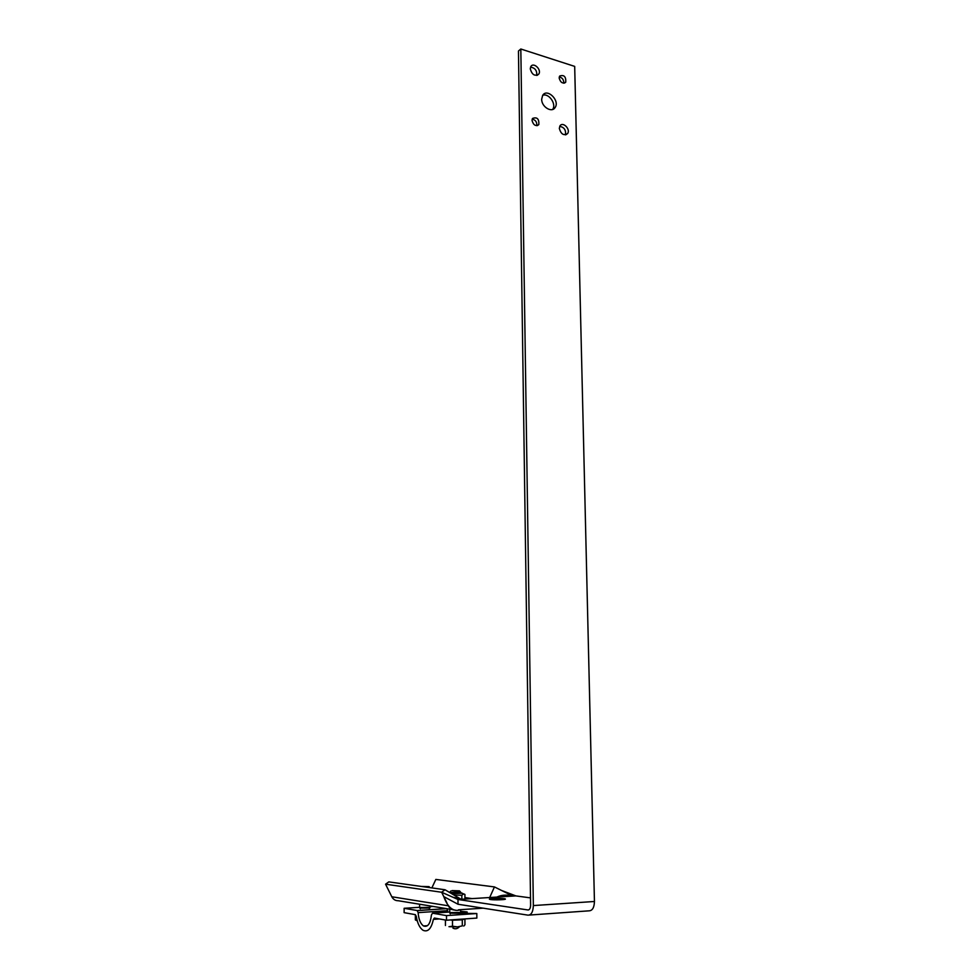 <?xml version="1.0" encoding="UTF-8"?>
<svg xmlns="http://www.w3.org/2000/svg" width="980" height="980" viewBox="0 0 980 980"><rect width="100%" height="100%" fill="white"/><g stroke="black" fill="none" stroke-linecap="round" stroke-linejoin="round"><path stroke-width="1.47" d="M460.6 912.38L467.142 911.939L467.154 913.336M446.5 915.602L446.5 920.22L434.385 918.052L433.38 919.375C431.359 928.697 427.929 932.348 423.115 930.314C419.759 928.072 417.468 923.393 416.255 916.276L415.3 914.646L404.127 912.649L404.14 908.289L417.137 910.53L418.129 912.625C418.693 919.35 420.481 923.797 423.519 925.965C427.758 927.46 430.392 923.785 431.433 914.965L432.486 913.189L446.5 915.602L476.819 913.519L449.991 913.189M459.424 926.774C457.391 928.881 455.222 929.322 452.932 928.097M446.966 908.705L447.872 912.147M460.6 911.302L467.142 911.939M476.819 913.519L476.856 918.076L446.5 920.22M429.755 908.007L419.857 908.129M404.14 908.289L419.624 907.296M430.073 906.623L433.074 906.427M452.062 890.6L459.436 890.845L452.062 890.6M449.698 892.523L460.318 891.776M450.224 913.838L449.734 912.588L460.6 912.466L460.6 909.661M452.515 926.247L457.427 926.884L448.975 926.688L452.515 926.247L452.491 920.196L462.291 919.828L464.483 918.946M462.315 925.88L457.427 926.884L462.315 925.88L462.291 919.828M463.797 926.051L464.949 924.765L464.912 918.909M445.435 920.024L445.447 925.512M450.163 919.951L452.491 920.196M451.731 919.84L462.487 919.081M421.461 886.459L429.032 886.618L425.075 886.961M419.612 907.505L430.061 907.394L430.073 905.937M419.612 907.554L419.624 904.234M415.753 920.122L417.223 920.747M417.247 920.845L416.427 920.441M415.361 914.659L415.349 919.914M429.363 908.656L429.951 907.541M419.636 907.59L420.322 908.754M451.29 893.466L460.11 892.866M451.682 893.699L462.229 893.209L460.527 892.609M464.937 899.052L464.924 894.409L463.503 894.017L461.837 895.279L453.899 895.01M461.702 893.331L464.165 894.042M461.837 895.279L461.862 899.236M446.966 903.046L441.637 892.253L445.018 889.754L388.791 881.89L385.557 884.193L391.804 896.761L448.313 905.789M452.209 909.563L398.174 900.718C395.393 900.767 393.262 899.456 391.804 896.761M455.063 910.028C452.135 910.102 449.881 908.693 448.326 905.789M483.201 908.166L460.723 909.648C452.135 912.846 446.77 905.042 443.805 896.627L441.637 892.253L385.557 884.193M481.633 908.276L458.469 909.808M431.862 887.917L435.843 879.428L494.447 886.925L489.694 897.521M490.576 899.542L489.424 899.211C488.322 898.28 504.994 898.072 505.386 899.015C506.391 899.738 494.459 900.167 490.576 899.542M559.323 128.392L559.984 125.881C562.839 121.214 570.826 129.287 567.591 133.549C563.745 135.938 560.989 134.211 559.323 128.392M565.387 134.86C566.158 130.107 564.26 127.265 559.715 126.359M532.018 120.418L532.52 118.458C537.052 116.792 539.159 118.825 538.841 124.546C535.68 126.567 533.402 125.183 532.018 120.418M536.746 125.685C537.089 122.096 535.57 119.915 532.189 119.156M559.151 77.971L559.641 76.073C564.002 74.553 566.048 76.562 565.766 82.124C562.716 84.023 560.511 82.638 559.151 77.971M563.696 83.19C563.88 79.797 562.398 77.714 559.274 76.93M530.266 68.857L530.841 66.542C533.537 61.777 541.866 69.703 538.779 74.076C534.872 76.562 532.03 74.823 530.266 68.857M536.673 75.448C537.15 70.621 535.117 67.853 530.548 67.142M541.671 99.225L542.663 95.379C547.122 87.796 560.18 100.622 555.109 107.531C551.838 113.227 541.475 106.869 541.671 99.225M552.622 109.454L552.671 109.38C556.689 104.064 548.726 92.781 542.7 95.329M441.637 892.253L445.018 889.754L459.939 898.587L452.944 897.251L441.637 892.253M504.577 896.602L501.552 895.548M452.944 897.251L457.991 899.481L458.003 904.246L528.036 915.161C531.332 915.038 533.108 911.841 533.353 905.569L520.821 49L518.457 51.021L530.609 905.165C530.486 908.301 529.604 909.893 527.963 909.967L457.991 899.481L515.848 895.904L501.527 890.452M458.003 904.246L443.805 896.627M461.127 899.285L459.939 898.587M512.859 896.088L494.447 886.925M520.821 49L574.684 66.395L594.444 901.49C594.235 907.59 592.41 910.714 588.98 910.837L529.298 915.063M515.848 895.904L530.511 897.888M432.486 913.189L449.747 912.025M417.137 910.53L446.402 908.619M433.38 919.375L439.444 918.946M418.129 912.625L447.75 910.665M472.103 898.611L464.937 897.558M533.353 905.569L594.444 901.49M527.963 909.967L528.575 909.918M423.519 925.965L427.464 925.683M417.321 910.604L446.77 908.668M450.898 890.967L449.869 892.106M459.436 890.845L460.502 891.959M460.527 893.074L460.527 891.935M449.747 912.625L449.734 909.158M460.098 913.544L460.478 912.625M429.032 886.618L430.024 887.66M462.229 893.209L463.503 894.017M565.901 134.762L567.591 133.549M537.481 125.575L538.841 124.546M564.566 83.055L565.766 82.124M537.273 75.289L538.779 74.076M552.671 109.38L555.109 107.531M512.234 895.781C506.244 894.593 501.135 895.022 496.921 897.08"/></g></svg>
